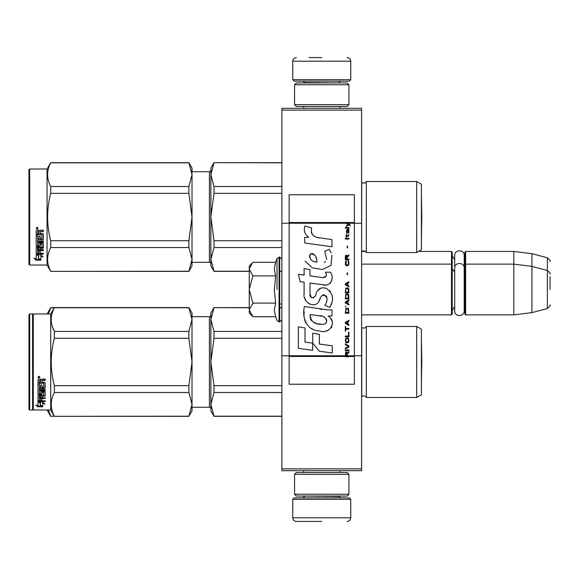 <?xml version="1.0" encoding="UTF-8"?>
<svg xmlns="http://www.w3.org/2000/svg" width="579" height="579" viewBox="0 0 579 579"><rect width="100%" height="100%" fill="white"/><g stroke="black" fill="none" stroke-linecap="round" stroke-linejoin="round"><path stroke-width="0.87" d="M361.614 468.874L281.893 468.874L281.893 470.691L361.614 470.691L361.614 110.126L281.893 110.126L281.893 223.226L289.138 223.226L289.138 355.774L281.893 355.774L281.893 223.226M361.614 108.309L361.614 110.126L281.893 110.126L281.893 108.309L361.614 108.309M361.614 223.226L354.362 223.226L354.362 194.776L289.138 194.776L289.138 223.226L347.581 223.226L346.466 222.249L346.466 223.219L348.08 224.363L346.466 225.752L346.466 226.512L348.623 224.739L350.165 225.752L350.165 224.992L346.901 222.531L354.362 222.531M361.614 355.774L354.362 355.774L354.362 223.226L347.581 223.226M281.893 468.874L281.893 355.774M418.581 251.452L451.482 251.452L451.482 314.867L361.614 314.867M451.482 251.452L452.206 252.176L452.206 314.144L451.482 314.867M464.894 264.856L465.617 264.133L465.617 251.452L464.894 252.176L464.894 314.144L465.617 314.867L465.617 264.133L513.812 264.133L513.812 314.867L465.617 314.867M465.617 251.452L513.812 251.452L513.812 264.133L531.935 266.362L531.935 312.638L513.812 314.867M550.05 273.997C550.795 273.903 549.898 272.738 547.365 270.494L547.365 257.807L531.935 253.674L531.935 266.362L547.365 270.494L547.365 308.506L531.935 312.638M550.05 289.5C550.05 269.503 550.05 269.503 550.05 289.5C550.05 309.497 550.05 309.497 550.05 289.5L550.05 276.813M252.401 316.177L249.274 313.058L249.274 265.942L252.401 262.823M252.386 262.837L249.274 268.96M249.274 310.04L252.914 316.699L275.633 316.699L274.308 310.098L275.633 303.099L274.308 289.905L275.633 275.901L274.308 268.902L275.633 262.301L252.914 262.301M277.023 289.5L277.023 258.495L277.023 289.5M249.274 269.242L252.914 275.901L249.274 289.211M275.633 275.901L252.914 275.901M249.274 289.789L252.914 303.099L249.274 309.758M275.633 303.099L252.914 303.099M252.914 316.699L252.379 316.156M292.764 499.315L294.212 497.868L349.289 497.868L350.744 499.315L292.764 499.315L292.764 517.8C292.974 520 294.183 521.209 296.383 521.426M321.75 521.426L296.383 521.426L321.75 521.426M350.744 79.685L292.764 79.685L294.212 81.132L349.289 81.132L350.744 79.685L350.744 61.2C350.527 59 349.318 57.791 347.118 57.574M321.75 57.574L309.07 57.574M348.927 84.758L294.573 84.758L296.383 82.942L347.118 82.942L348.927 84.758L348.927 104.69L347.118 106.5L296.383 106.5L294.573 104.69L348.927 104.69M348.927 474.31L294.573 474.31L296.383 472.5L347.118 472.5L348.927 474.31L348.927 494.242L347.118 496.058L296.383 496.058L294.573 494.242L348.927 494.242M452.206 255.802L454.71 259.732L454.71 255.419L454.71 310.901C454.414 317.024 464.496 317.024 464.206 310.901L464.206 268.099C464.496 261.976 454.414 261.976 454.71 268.099L454.71 272.419L452.206 268.482M454.71 255.419C454.414 249.296 464.496 249.296 464.206 255.419L464.206 270.827L464.894 268.482M452.206 310.518L454.71 306.581L454.71 310.901M416.692 326.462L366.326 326.462L366.326 397.491L416.692 397.491L421.403 394.769L421.403 329.183L416.692 326.462L416.692 397.491L366.326 397.491A2.902 2.902 0 0 0 361.745 396.637L361.614 396.767M209.417 316.677L192.018 316.677L209.417 316.677A1.448 1.448 -136.3 0 0 210.865 315.229A1.448 1.448 -136.3 0 1 209.417 316.677L209.417 407.276L192.018 407.276M210.865 408.723L210.865 408.723A1.448 1.448 -43.7 0 0 209.417 407.276M29.674 313.963L29.674 409.99L28.95 409.266L28.95 314.687L29.674 313.963L47.065 313.963L50.728 307.615L188.884 307.615L192.018 313.058L192.018 319.586L188.884 307.615L54.354 307.615L50.691 313.963L50.691 409.99L54.354 416.33L188.884 416.192L192.018 404.366L192.018 410.895L188.884 416.192M29.674 409.99L50.691 409.99M47.065 409.99L50.728 416.33L54.274 416.192M48.332 313.963L50.728 307.76L54.274 307.76M50.728 416.192L48.332 409.99M421.432 383.479L421.403 340.459L421.809 361.976L421.403 383.493L421.809 361.976L421.432 340.474M421.403 184.231L416.692 181.509L416.692 252.538L421.403 249.817L421.403 184.231L416.692 181.509L366.326 181.509A2.902 2.902 0 0 1 361.745 182.363L361.614 251.814M209.417 262.323L192.018 262.323L209.417 262.323A1.448 1.448 -43.7 0 1 210.865 263.771A1.448 1.448 -43.7 0 0 209.417 262.323L209.417 171.724L192.018 171.724M54.354 271.385L188.884 271.385L192.018 259.414L192.018 265.942L188.884 271.385L192.018 265.942M33.3 265.037L47.065 265.037L50.728 271.385L188.884 271.24M366.326 326.462A2.902 2.902 0 0 1 361.745 327.316L361.745 396.637A2.902 2.902 0 0 1 366.326 397.491M214.006 307.76L210.865 319.608L210.865 313.058L214.006 307.615L249.274 307.76M210.865 319.608L214.006 331.456L214.006 338.281L210.865 361.976L210.865 319.608L211.277 315.454M211.277 353.66L210.865 361.976L214.006 385.672L214.006 392.497L281.893 392.497M214.006 385.672L281.893 385.672M214.006 416.192L210.865 410.895L210.865 404.345L214.006 416.192L281.893 416.192M214.006 392.497L210.865 404.345L211.277 400.183M279.715 307.76L281.893 307.76M214.006 331.456L281.893 331.456M210.865 361.976L210.865 404.345M214.006 338.281L281.893 338.281M192.018 313.058L188.884 307.615M52.378 326.694L54.354 331.456L188.884 331.456L192.018 319.586M192.018 404.366L192.018 361.926L188.884 338.281L188.884 331.456M192.018 361.926L192.018 319.63M192.018 404.316L188.884 392.497L188.884 385.672L192.018 362.02M54.354 416.192C50.207 408.289 50.207 400.393 54.354 392.497L54.354 385.672L188.884 385.672M54.354 385.672C50.207 369.872 50.207 354.08 54.354 338.281L188.884 338.281M54.354 338.281L54.354 331.456C50.207 323.56 50.207 315.664 54.354 307.76L188.884 307.76M54.354 392.497L188.884 392.497M40.472 402.152L40.472 402.767L38.011 401.978L42.614 401.978L44.923 404.113L42.687 403.454L42.687 406.711L40.472 406.19L40.472 402.152L39.922 401.978M42.687 406.031L40.472 405.517M42.614 401.508L38.127 401.377M42.687 402.825L42.687 403.454L42.687 402.825L43.874 403.179M40.219 402.687L39.415 401.978M40.219 405.582L40.219 402.846L38.011 402.144L38.011 405.039M38.011 402.144L38.011 405.698L35.724 405.105L38.048 406.827L42.687 406.827L40.219 406.248L40.219 402.846M40.219 406.147L38.048 406.147L37.042 405.452M38.048 406.827L38.048 406.147M42.035 386.786L42.035 384.963L42.035 387.17L43.809 386.975L43.809 383.226L38.011 383.023L38.011 379.658L38.569 379.086L40.581 379.086L41.413 379.933L42.253 379.086L45.148 379.086L45.148 380.164L42.593 380.164L42.035 381.004L42.593 380.164M43.809 383.226L38.011 383.349L38.011 379.658M45.148 387.517L45.148 382.849L45.148 387.908L44.59 388.393L39.35 388.393L39.35 387.988L44.59 387.988L45.148 387.517M45.148 389.522L45.148 390.622L39.35 390.622L39.35 390.188L45.148 390.188L45.148 389.522L39.35 389.522L39.35 388.393M42.035 395.804L45.148 395.414L45.148 391.751L45.148 395.927L42.035 396.326L42.035 397.541L45.148 397.882L39.35 397.882L39.35 398.432L39.35 397.882M40.689 400.132L40.689 398.779L40.689 400.719L39.35 400.588L39.35 398.432L45.148 398.432L45.148 397.541M42.035 398.229L40.689 398.432M42.035 400.132L42.035 398.779L40.689 398.779M45.148 400.719L45.148 401.508L38.011 401.182L38.011 395.927L38.011 400.588L45.148 400.907L42.035 400.719L42.035 398.779M43.809 392.562L42.035 392.562L42.035 392.099L43.809 392.099L43.591 395.529L38.011 395.927M42.035 392.562L42.035 394.422L41.471 394.835L38.569 394.835L38.011 393.93L38.011 384.362L38.011 394.422L38.569 394.835M42.035 393.93L38.569 394.335M39.35 396.477L40.689 396.326L40.689 397.541L39.35 397.397L39.35 395.956L39.35 396.861M39.35 380.656L39.35 382.306L40.689 382.306L40.689 380.439L39.35 380.656M40.689 380.164L39.35 380.374M40.689 396.326L40.689 395.804L39.35 395.956M40.689 386.786L40.689 384.963L40.689 387.17L39.567 387.17L39.35 384.362L38.011 384.362M39.35 386.598L39.35 384.362M40.689 393.177L40.689 391.751L41.254 391.303L44.59 391.303L45.148 391.751M38.916 376.234L39.821 377.197L38.916 378.152L38.011 377.197L38.916 376.234M39.813 377.081L38.916 377.906L38.019 377.081M42.593 380.439L45.148 380.439L45.148 379.086M45.148 382.849L44.59 382.306L42.035 382.306L42.035 381.004M40.689 391.751L40.689 393.655L39.35 393.655L39.35 390.622M42.035 384.963L40.689 384.963M33.3 313.963L32.576 314.687L32.576 409.266L33.3 409.99L33.3 313.963L50.691 313.963M39.09 377.023L39.546 376.799L39.09 377.023M416.692 181.509L366.326 181.509A2.902 2.902 0 0 1 361.745 182.363M366.326 181.509L366.326 252.538A2.902 2.902 0 0 0 361.745 251.684M214.006 162.808L210.865 174.655L210.865 168.105L214.006 162.67L281.893 162.808M210.865 174.655L214.006 186.503L214.006 193.328L210.865 217.024L210.865 174.655L211.277 170.501M214.006 271.24L210.865 265.942L210.865 259.392L214.006 271.24L249.274 271.24M279.715 271.24L281.893 271.24M214.006 247.544L210.865 259.392L210.865 217.024L214.006 240.719L214.006 247.544L281.893 247.544M214.006 240.719L281.893 240.719M214.006 193.328L281.893 193.328M214.006 186.503L281.893 186.503M416.692 252.538L366.326 252.538M210.865 259.392L211.277 255.238M210.865 217.024L211.277 208.715M209.417 171.724A1.448 1.448 -136.3 0 0 210.865 170.277M29.674 169.01L29.674 265.037L28.95 264.313L28.95 169.734L29.674 169.01L47.065 169.01L50.728 162.67L188.884 162.67L192.018 168.105L192.018 174.634L188.884 162.67M38.663 254.876L38.663 255.455L36.195 254.565L40.798 254.565L43.114 256.996L40.87 256.236L40.87 260.065L38.663 259.435L38.663 254.876L37.78 254.565M40.87 259.414L38.663 258.791M40.87 255.643L40.87 256.236L40.87 255.643L42.238 256.106M38.409 255.361L37.273 254.565M38.409 258.871L38.409 255.542L36.195 254.746L36.195 258.22M36.195 254.746L36.195 258.849L33.915 258.147L36.231 260.21L40.87 260.21L38.409 259.508L38.409 255.542M36.231 260.21L36.231 259.558L34.957 258.473M38.569 259.558L36.231 259.558M40.219 238.237L40.219 236.254L40.219 238.562L41.999 238.36L41.999 234.509L36.195 234.3L36.195 230.753L36.759 230.16L38.771 230.16L39.604 231.035L40.436 230.16L43.338 230.16L43.338 231.339L40.783 231.339L40.219 232.136L40.783 231.339M43.338 230.16L43.338 231.557L40.783 231.557M43.338 234.046L43.338 239.337L42.774 239.844L43.338 238.997L43.338 234.046L42.774 233.489L40.219 233.489L40.219 232.136M42.774 239.496L37.541 239.496L42.774 239.844M37.541 241.819L43.338 241.819L43.338 241.038L43.338 242.203L37.541 242.203L37.541 241.819L37.758 245.612L38.88 245.438L38.88 243.404L39.444 242.927L42.774 242.927L43.338 243.404L43.338 247.421L40.219 247.841L40.219 248.319L40.219 247.841M38.88 245.004L38.88 243.404M42.774 247.841L42.774 248.319L43.338 247.884L43.338 243.404M43.338 249.643L43.338 250.613L37.541 250.613L37.541 250.106L43.338 250.106L43.338 249.643L40.219 249.643L40.219 248.319L42.774 248.319M40.219 250.49L38.88 250.613M40.219 252.603L40.219 251.004L38.88 251.004L38.88 252.603M43.338 253.146L43.338 254.029L36.759 254.029L36.759 253.472L43.338 253.472L40.219 253.146L40.219 251.004M36.759 253.472L36.195 253.11L36.195 247.884L36.759 247.457L41.999 247.284L41.999 243.853L40.436 243.679L40.219 244.266L40.219 243.853M36.759 254.029L36.195 253.66L36.195 247.884M41.782 244.085L40.436 244.085L40.436 243.679M40.219 245.822L39.661 246.256L39.661 246.705L40.219 246.263L40.436 244.085M36.759 246.705L36.195 246.263L36.195 235.624L36.195 245.822L36.759 246.705L39.661 246.705M37.541 238.034L37.541 235.624L36.195 235.624M38.88 238.237L38.88 236.254L38.88 238.562L37.541 238.36L37.541 235.624M41.999 234.777L36.195 234.567L36.195 230.753M37.758 231.557L38.88 231.339L37.758 231.339M38.88 231.557L38.88 233.489L37.541 233.489L37.541 231.781M38.88 248.319L37.541 248.478L37.541 249.484L38.88 249.643L38.88 247.841L37.541 248.007L37.541 248.992M39.661 246.256L36.759 246.256M37.107 227.229L38.011 228.22L37.107 229.197L36.195 228.22L37.107 227.229M38.004 228.133L37.107 229.016L36.202 228.133M43.338 241.038L37.541 241.038L37.541 239.844M38.88 251.004L38.88 253.146L37.758 253.146L37.541 250.613M40.219 236.254L38.88 236.254M29.674 265.037L47.065 265.037L47.065 169.01M192.018 259.414L188.884 247.544L188.884 240.719L192.018 217.074L188.884 193.328L188.884 186.503L192.018 174.634M192.018 216.98L192.018 174.684M192.018 259.37L192.018 217.074M50.728 271.24C46.588 263.336 46.588 255.44 50.728 247.544L50.728 240.719L188.884 240.719M50.728 240.719C46.588 224.92 46.588 209.128 50.728 193.328L188.884 193.328M50.728 193.328L50.728 186.503L188.884 186.503M50.728 186.503C46.588 178.607 46.588 170.711 50.728 162.808L188.884 162.808M50.728 247.544L188.884 247.544M421.432 195.521L421.809 217.024L421.432 238.526L421.403 195.507M347.313 355.781L347.313 353.631L348.927 352.618L348.927 351.728L347.154 352.872L346.466 351.858L345.612 352.365L345.308 356.751L348.927 356.751L348.927 355.781L345.692 355.781L346.155 352.618L346.77 352.995L346.85 355.781M319.622 237.983C313.21 237.166 310.554 233.822 311.661 227.938L304.923 226.013C303.461 230.587 304.72 234.329 308.708 237.245L304.561 237.477L304.872 243.021L331.955 246.763L331.955 239.59L317.104 237.455M329.212 249.354L324.739 251.329L329.212 249.354L331.246 252.871M309.989 293.85L309.989 283.051L322.872 284.73C330.558 287.227 334.633 277.891 330.508 272.202L325.47 272.202C327.215 275.604 326.339 277.428 322.843 277.659L309.975 275.857L309.975 269.59L304.098 268.576L304.098 275.097L298.395 274.316L300.168 281.626L304.098 282.168L304.098 293.85C302.535 302.079 315.266 309.866 319.232 300.631C320.563 295.775 322.944 294.262 326.368 296.101C327.576 299.394 327.048 302.441 324.79 305.234L329.755 307.413C334.373 299.777 333.251 293.437 326.368 288.4C321.403 286.866 317.98 288.545 316.105 293.437C316.047 298.163 309.099 299.683 309.989 293.85L311.43 297.736M328.155 309.931L304.438 306.552C301.645 317.321 306.696 330.927 319.622 330.913C329.227 334.879 337.832 321.786 328.155 316.083L332.006 315.873L332.006 309.931L328.155 309.931M312.718 333.2L312.718 343.152L319.369 351.229L332.245 352.987L332.245 345.815L319.369 344.042L319.369 334.344L312.718 333.2M298.366 348.355L312.646 350.309L312.646 343.137L305.017 342.059L305.017 327.931L298.366 326.788L298.366 348.355M345.308 350.715L348.927 350.715L348.927 349.955L345.308 349.955L345.308 350.715M345.308 348.942L348.927 346.915L348.927 345.902L345.308 343.883L345.308 344.635L348.464 346.408L345.308 348.182L345.308 348.942M345.308 339.83L345.844 342.486L346.539 342.869L348.392 342.486L348.927 340.843L348.392 338.179L346.155 337.926L345.308 339.83M345.308 336.03L345.308 336.79L348.927 336.79L348.927 332.23L348.464 332.23L348.464 336.03L345.308 336.03M348.927 321.092L348.927 320.332L345.308 322.358L345.308 323.372L348.927 325.391L348.927 324.631L348.008 324.131L348.008 321.598L348.927 321.092M348.392 308.556L347.697 308.173L345.844 308.556L345.308 313.239L348.927 313.239L348.392 308.556M345.844 307.159L345.308 306.023L345.844 307.159M345.308 302.983L348.927 305.01L348.927 304.25L348.008 303.743L348.008 301.21L348.927 300.704L348.927 299.944L345.308 301.97L345.308 302.983M348.696 294.754L347.697 293.871L345.844 294.248L345.308 298.93L348.927 298.93L348.696 294.754M348.696 288.675L347.697 287.792L345.844 288.168L345.308 292.858L348.927 292.858L348.696 288.675M347.617 274.627L347.617 272.854L347.234 272.854L347.234 274.627L347.617 274.627M345.308 239.047L348.927 239.047L348.927 238.287L345.308 238.287L345.308 239.047M348.855 230.565L348.927 229.168L346.85 229.552L346.466 231.701L346.922 233.221L346.922 230.181L347.313 230.058L347.386 232.208L348.008 233.221L348.775 232.715L348.855 230.565M345.692 326.404L345.308 326.404L345.308 331.217L345.692 331.217L345.692 329.19L348.927 329.19L348.927 328.431L345.692 328.431L345.692 326.404M348.927 281.712L345.308 283.739L345.308 284.752L348.927 286.779L348.927 286.019L348.008 285.512L348.008 282.979L348.927 282.472L348.927 281.712M348.312 236.261L348.927 234.488L348.16 235.624L346.77 235.624L346.466 234.234L346.466 235.624L345.844 235.624L346.466 237.274L346.77 236.261L348.312 236.261M348.392 260.948L348.008 260.825L348.392 264.241L347.697 265.001L346.003 264.625L346.235 260.825L345.54 261.455L345.381 264.371L346.155 265.631L347.697 265.761L348.696 264.871L348.927 262.598L348.392 260.948M348.927 259.052L347.313 259.052L347.313 256.895L348.927 255.882L348.927 254.999L347.154 256.135L346.691 255.252L345.924 255.252L345.381 256.135L345.308 259.812L348.927 259.812L348.927 259.052M347.617 247.906L347.617 246.133L347.234 246.133L347.234 247.906L347.617 247.906M348.927 228.155L348.927 227.525L345.308 227.525L345.308 228.155L348.927 228.155M345.308 356.635L348.927 356.635M315.512 236.862L314.165 236.022M311.987 233.967L311.241 232.07M304.518 231.607L304.858 232.534M324.739 251.329L326.672 259.479M325.564 261.556L324.11 262.33M305.263 261.158L312.305 267.831L322.503 269.532L331.05 265.32L331.955 255.245M329.755 307.413L332.143 301.941M332.418 297.751L332.1 295.413M330.341 291.49L329.639 290.6M321.055 288.002L317.589 290.694M314.875 296.122L314.057 297.331M313.695 297.642L312.928 297.975M318.624 301.898L320.216 298.887M321.606 296.159L322.011 295.623M322.669 295.066L323.552 294.718M323.835 294.682L326.976 297.722M327.026 299.567L326.722 301.362M305.017 298.721L305.705 300.24M308.202 303.179L309.664 304.055M312.03 304.749L313.145 304.851M315.816 304.402L317.401 303.389M325.47 272.202L326.274 274.359M326.245 276.161L322.843 277.659M323.871 284.832L325.022 284.89M326.925 284.803L328.351 284.398M329.95 283.478L330.877 282.559M331.76 280.526L332.057 277.703M322.242 309.439L319.89 309.114M325.955 330.899L328.358 330.233M331.333 327.728L331.933 326.426M332.397 323.777L332.368 322.626M332.158 321.316L330.652 318.284M304.243 311.82L303.982 315.171M304.503 319.659L305.726 322.858M311.263 328.38L312.66 329.104M345.692 355.774L289.138 355.774L289.138 384.224L354.362 384.224L354.362 355.774L348.927 355.781M316.004 261.976L313.825 261.368M310.981 259.783L309.613 257.279M309.57 257.011L309.606 255.223M311.748 253.428L313.051 253.653M314.462 254.507L315.461 256.063M315.953 257.315L316.409 258.936M319.622 315.801C325.651 314.6 330.269 324.667 322.134 324.291C314.44 324.595 310.474 321.331 310.235 314.506L321.461 316.163M323.9 317.06L324.529 317.422M326.107 318.739L326.643 319.89M326.751 320.831L326.679 321.396M326.65 322.04L325.514 323.516M323.458 324.283L322.988 324.312M320.961 324.175L318.312 323.799M316.452 323.379L313.55 322.286M311.451 320.679L310.25 318.37M310.083 316.995L310.134 315.454M316.901 262.113C311.328 261.592 309.099 258.893 310.221 254.007C314.795 253.732 317.024 256.432 316.901 262.113M345.772 339.83L346.235 338.686L348.008 338.686L348.464 339.83L348.24 341.726L346.235 341.979L345.772 339.83M347.697 321.721L347.697 324.001L345.612 322.865L347.697 321.721M345.772 310.199L346.235 309.063L348.008 309.063L348.464 312.479L345.772 312.479L345.772 310.199M347.697 301.341L347.697 303.62L345.612 302.477L347.697 301.341M345.772 295.891L346.235 294.754L348.008 294.754L348.464 298.171L345.772 298.171L345.772 295.891M345.772 289.818L346.235 288.675L348.008 288.675L348.464 292.098L345.772 292.098L345.772 289.818M348.08 230.058L348.623 231.195L348.312 232.592L347.617 231.448L347.617 230.058L348.08 230.058M347.697 283.109L347.697 285.382L345.612 284.246L347.697 283.109M346.85 259.052L345.692 259.052L346.155 255.882L346.77 256.265L346.85 259.052M346.466 222.647L346.901 222.647L346.466 222.365M275.633 262.301L277.023 258.495L279.715 257.069L279.715 321.931L281.893 319.76M279.064 257.069L279.064 321.931L279.715 321.931M304.54 496.058L338.961 496.42L340.416 497.868M350.744 499.315L350.744 517.8L292.764 517.8M338.961 82.942L304.54 82.58L303.092 81.132M292.764 79.685L292.764 61.2L350.744 61.2M44.59 388.393L44.59 387.988M41.471 394.835L41.471 394.335M348.927 356.353L345.308 356.353M346.466 222.531L289.138 222.531M345.308 356.469L289.138 356.469M354.362 356.469L348.927 356.469M362.027 251.452L365.407 251.452M464.206 258.147L464.894 255.802M531.935 253.674L513.812 251.452M547.365 257.807C549.898 260.058 550.795 261.223 550.05 261.31M279.715 303.997L281.893 303.997M361.614 264.133L451.482 264.133L452.206 264.856M464.206 308.173L464.894 310.518M547.365 308.506C549.898 306.262 550.795 305.097 550.05 305.003M279.715 257.069L281.893 259.24M275.633 316.699L277.023 320.505L279.064 321.931M303.671 470.691L303.671 472.5M339.837 470.691L339.837 472.5M338.961 496.058L338.961 496.42M304.54 496.42L303.092 497.868M350.744 517.8C350.527 520 349.318 521.209 347.118 521.426M303.671 108.309L303.671 106.5M339.837 108.309L339.837 106.5M304.54 82.942L304.54 82.58M338.961 82.58L340.416 81.132M292.764 61.2C292.974 59 294.183 57.791 296.383 57.574M294.573 84.758L294.573 104.69M294.573 474.31L294.573 494.242M281.893 271.385L279.715 271.385L281.893 271.385M249.274 271.385L214.006 271.385L249.274 271.385M281.893 416.33L214.006 416.33M281.893 307.615L279.715 307.615M249.274 307.615L214.006 307.615M54.354 416.33L188.884 416.33M43.809 392.236L42.035 392.236M281.893 162.67L214.006 162.67M210.865 265.942L214.006 271.385M50.728 271.385L188.884 271.385"/></g></svg>
